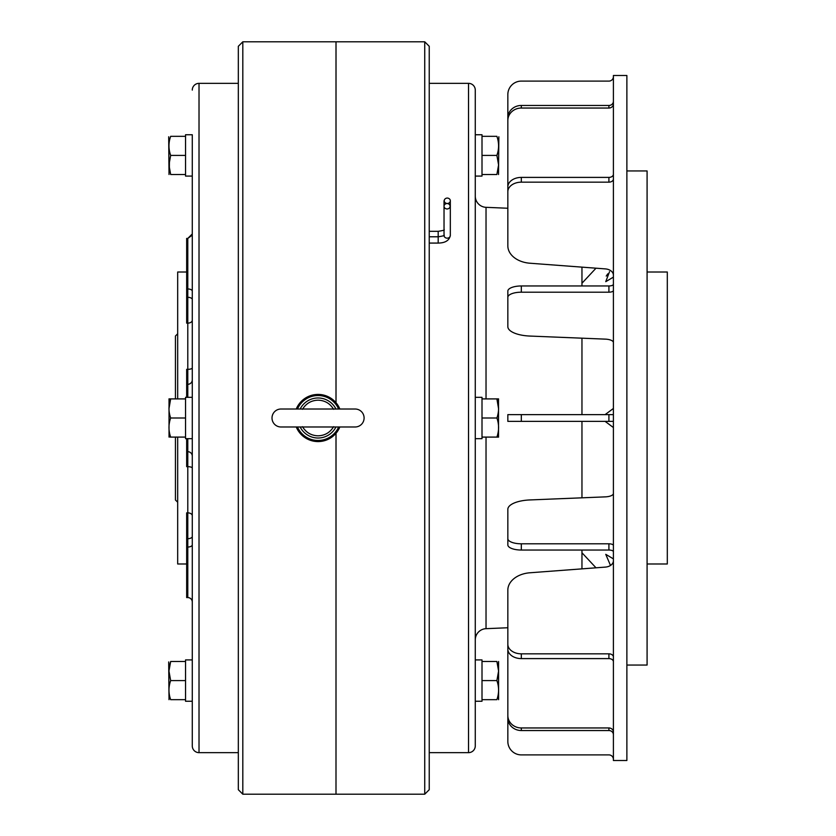 <?xml version="1.0" encoding="UTF-8"?>
<svg xmlns="http://www.w3.org/2000/svg" width="836" height="836" viewBox="0 0 836 836"><rect width="100%" height="100%" fill="white"/><g stroke="black" fill="none" stroke-linecap="round" stroke-linejoin="round"><path stroke-width="1.25" d="M185.54 438.66L185.54 397.34L192.28 397.34L192.28 438.66L185.54 438.66M169.029 398.908L169.029 437.092M170.659 437.092L185.54 437.092L185.54 398.908L170.659 398.908C168.423 405.261 168.423 411.625 170.659 418C168.423 424.343 168.423 430.707 170.659 437.092L170.084 437.092M170.659 398.908L168.956 408.814L170.659 398.908L168.956 398.908L170.084 398.908M170.659 418L185.54 418M192.28 176.082L185.54 176.082L185.54 134.753L192.28 134.753L192.28 745.911L192.28 701.247L185.54 701.247L185.54 659.917L192.28 659.917L192.28 514.736M192.28 701.247L192.28 670.253M168.694 661.945L169.018 699.68M169.426 675.906L168.956 671.047L170.659 680.588C168.423 686.931 168.423 693.295 170.659 699.68C168.423 699.68 168.423 699.68 170.659 699.68C168.423 699.68 168.423 699.68 170.659 699.68L185.54 699.68M169.426 666.146L168.956 671.026L170.659 661.495C168.423 661.495 168.423 661.495 170.659 661.495C168.423 661.495 168.423 661.495 170.659 661.495C168.423 661.495 168.423 661.495 170.659 661.495C168.423 661.495 168.423 661.495 170.659 661.495L185.54 661.495M170.659 680.588L185.54 680.588M170.659 699.68C168.423 699.68 168.423 699.68 170.659 699.68C168.423 699.68 168.423 699.68 170.659 699.68M170.596 661.694L169.457 666.01M185.54 136.32L170.659 136.32C168.423 136.32 168.423 136.32 170.659 136.32C168.423 136.32 168.423 136.32 170.659 136.32C168.423 136.32 168.423 136.32 170.659 136.32C168.423 136.32 168.423 136.32 170.659 136.32C168.423 142.674 168.423 149.038 170.659 155.412L168.956 164.964L170.659 174.505C168.423 174.505 168.423 174.505 170.659 174.505C168.423 174.505 168.423 174.505 170.659 174.505L185.54 174.505M169.018 174.505L168.694 136.77M169.426 160.063L169.353 169.415M170.659 174.505C168.423 174.505 168.423 174.505 170.659 174.505C168.423 174.505 168.423 174.505 170.659 174.505M170.659 155.412L185.54 155.412M447.176 208.969A3.145 2.727 0 0 0 447.176 203.524A3.145 2.727 0 0 0 447.176 198.059A3.145 2.727 0 0 0 447.176 203.503A3.145 2.727 0 0 0 447.176 208.969M429.234 243.077L438.189 243.077C445.285 242.983 449.329 240.444 450.322 235.439L450.322 200.776M429.234 236.787L438.189 236.787L438.189 243.077M429.234 231.321L438.189 231.321L438.189 236.787C442.965 236.055 444.94 235.501 444.104 235.115M187.786 597.573L187.786 547.037L186.668 547.037L186.668 597.573L187.786 597.573A4.493 4.493 0 0 1 192.28 602.066M613.405 277.124L605.755 281.669L609.538 271.648M610.499 565.449L605.755 554.331L613.405 558.876M613.405 427.541L605.097 421.365M605.097 414.635L613.405 408.459M581.96 267.144L581.96 285.964M581.96 338.183L581.96 414.635M581.96 421.365L581.96 497.817M581.96 550.036L581.96 568.856L595.995 567.801L581.96 552.763M613.405 103.883A4.493 4.149 180 0 1 608.911 108.043L521.319 108.043L521.319 105.461A13.48 12.446 180 0 0 507.839 117.907L507.839 208.248L486.029 207.328A11.234 11.234 0 0 1 475.276 196.115M613.405 734.687A4.493 4.149 180 0 0 608.911 730.539L521.319 730.539L521.319 727.957A13.48 12.446 180 0 1 507.839 715.511L507.839 627.752L486.029 628.672A11.234 11.234 0 0 0 475.276 639.885M581.96 283.237L595.995 268.199M613.405 75.491L613.405 760.509L626.875 760.509L626.875 75.491L613.405 75.491M626.875 665.059L647.085 665.059L647.085 170.941L626.875 170.941M647.085 563.986L667.306 563.986L667.306 272.013L647.085 272.013M177.681 333.773L175.435 336.02L175.435 398.908M175.435 437.092L175.435 499.98L177.681 502.227M186.668 272.013L177.681 272.013L177.681 398.908M177.681 437.092L177.681 563.986L186.668 563.986M192.28 745.911A6.74 6.74 0 0 0 199.02 752.651L238.323 752.651M192.28 90.089A6.74 6.74 0 0 1 199.02 83.349L238.323 83.349M242.816 794.2L242.816 41.8L238.323 46.293L238.323 789.707L242.816 794.2L424.74 794.2L424.74 41.8L336.02 41.8L335.999 402.701M335.999 433.299L335.999 794.2L336.02 433.278M242.816 41.8L335.999 41.8L336.02 402.722M424.74 41.8L429.234 46.293L429.234 789.707L424.74 794.2M429.234 752.651L468.536 752.651A6.74 6.74 0 0 0 475.276 745.911L475.276 90.089A6.74 6.74 0 0 0 468.536 83.349L468.536 752.651M429.234 83.349L468.536 83.349M192.28 544.79A4.493 2.247 180 0 1 187.786 547.037L187.786 451.691A4.493 4.493 0 0 1 192.28 456.184L192.28 462.925M192.28 215.521L192.28 219.502M186.668 547.037L186.668 512.865L187.786 512.865A4.493 2.916 180 0 1 192.28 515.791M186.668 297.313L186.668 323.135L187.786 323.135L187.786 297.313L186.668 297.313L186.668 238.427L187.786 238.427L186.668 238.427M187.786 438.66L187.786 451.691A4.493 4.493 0 0 1 192.28 456.184A4.493 4.493 0 0 0 187.786 451.691L186.668 451.691L186.668 438.66M186.668 397.34L186.668 369.334L187.786 369.334L187.786 323.135A4.493 2.916 0 0 0 192.28 320.209M186.668 451.691L186.668 466.666L187.786 466.666A4.493 1.494 180 0 1 192.28 468.16M607.782 273.832L606.236 276.079M521.319 421.365L521.319 414.635L507.839 414.635L507.839 421.365L613.405 421.365M521.319 414.635L613.405 414.635M521.319 550.036L521.319 543.808A13.48 5.152 180 0 1 507.839 538.656L507.839 544.884A13.48 5.152 180 0 0 521.319 550.036L608.911 550.036A4.493 1.714 180 0 1 613.405 551.76M521.319 543.808L608.911 543.808A4.493 1.714 180 0 1 613.405 545.532M507.839 538.656L507.839 509.343A24.704 9.457 180 0 1 529.93 499.938L605.368 496.866A8.987 3.438 180 0 0 613.405 493.449M521.319 658.601L521.319 653.836A13.48 9.53 180 0 1 507.839 644.305L507.839 649.07A13.48 9.53 180 0 0 521.319 658.601L608.911 658.601A4.493 3.177 180 0 1 613.405 661.778M521.319 653.836L608.911 653.836A4.493 3.177 180 0 1 613.405 657.012M507.839 644.305L507.839 590.143A24.704 17.472 180 0 1 529.93 572.775L605.368 567.101A8.987 6.354 180 0 0 613.405 560.778M521.319 727.957L608.911 727.957A4.493 4.149 180 0 1 613.405 732.117M521.319 730.539A13.48 12.446 180 0 1 507.839 718.093L507.839 741.417A13.48 13.48 0 0 0 521.319 754.898L608.911 754.898A4.493 4.493 0 0 1 613.405 759.391M507.839 718.093L507.839 715.511M613.405 101.313L613.405 101.313A4.493 4.149 180 0 1 608.911 105.461L521.319 105.461M521.319 108.043A13.48 12.446 180 0 0 507.839 120.488L507.839 94.583A13.48 13.48 0 0 1 521.319 81.102L608.911 81.102A4.493 4.493 0 0 0 613.405 76.609M507.839 120.488L507.839 117.907M521.319 182.164L521.319 177.399A13.48 9.53 180 0 0 507.839 186.93L507.839 191.695A13.48 9.53 180 0 1 521.319 182.164L608.911 182.164A4.493 3.177 180 0 0 613.405 178.988M521.319 177.399L608.911 177.399A4.493 3.177 180 0 0 613.405 174.222M507.839 191.695L507.839 245.857A24.704 17.472 180 0 0 529.93 263.225L605.368 268.899A8.987 6.354 180 0 1 613.405 275.222M521.319 292.192L521.319 285.964A13.48 5.152 180 0 0 507.839 291.116L507.839 297.344A13.48 5.152 180 0 1 521.319 292.192L608.911 292.192A4.493 1.714 180 0 0 613.405 290.468M521.319 285.964L608.911 285.964A4.493 1.714 180 0 0 613.405 284.24M507.839 297.344L507.839 326.657A24.704 9.457 180 0 0 529.93 336.062L605.368 339.134A8.987 3.438 180 0 1 613.405 342.551M187.786 397.34L187.786 384.309L186.668 384.309M192.28 367.84A4.493 1.494 0 0 1 187.786 369.334L187.786 384.309A4.493 4.493 0 0 0 192.28 379.816M498.517 398.908L498.517 437.092M497.472 437.092L482.006 437.092L482.006 398.908L497.472 398.908M498.59 408.814L496.887 398.908C499.134 405.261 499.134 411.625 496.887 418L482.006 418M496.887 418C499.134 424.343 499.134 430.707 496.887 437.092L498.59 437.092M498.59 398.908L496.887 398.908M498.59 661.495L498.59 699.68M498.131 675.906L498.59 671.047L496.887 680.588L482.006 680.588M482.006 661.495L496.887 661.495C499.134 661.495 499.134 661.495 496.887 661.495C499.134 661.495 499.134 661.495 496.887 661.495C499.134 661.495 499.134 661.495 496.887 661.495C499.134 661.495 499.134 661.495 496.887 661.495L498.59 671.036L498.12 666.146M496.887 680.588C499.134 686.931 499.134 693.295 496.887 699.68C499.134 699.68 499.134 699.68 496.887 699.68C499.134 699.68 499.134 699.68 496.887 699.68L482.006 699.68M496.96 661.694L498.099 666.01M496.887 699.68C499.134 699.68 499.134 699.68 496.887 699.68M498.12 160.063L498.59 164.953L496.887 174.505C499.134 174.505 499.134 174.505 496.887 174.505C499.134 174.505 499.134 174.505 496.887 174.505C499.134 174.505 499.134 174.505 496.887 174.505L482.006 174.505M498.528 174.505L498.852 136.77M482.006 155.412L496.887 155.412C499.134 149.038 499.134 142.674 496.887 136.32C499.134 136.32 499.134 136.32 496.887 136.32C499.134 136.32 499.134 136.32 496.887 136.32C499.134 136.32 499.134 136.32 496.887 136.32C499.134 136.32 499.134 136.32 496.887 136.32L482.006 136.32M498.204 169.415L498.59 164.974L496.887 155.412M475.276 397.34L482.006 397.34L482.006 438.66L475.276 438.66M475.276 670.253L475.276 701.247L482.006 701.247L482.006 659.917L475.276 659.917L482.006 659.917M475.276 165.747L475.276 176.082L482.006 176.082L482.006 134.753L475.276 134.753L482.006 134.753M272.013 418A8.987 8.987 0 0 0 281 426.987L355.112 426.987A8.987 8.987 0 0 0 364.099 418A8.987 8.987 0 0 0 355.112 409.013L281 409.013A8.987 8.987 0 0 0 272.013 418M297.47 426.987A22.457 22.457 0 0 0 338.643 426.987M338.643 409.013A22.457 22.457 0 0 0 297.47 409.013M296.247 426.987A23.586 23.586 0 0 0 339.855 426.987M339.855 409.013A23.586 23.586 0 0 0 296.247 409.013M444.031 200.776L444.031 235.439A3.145 2.727 0 0 0 450.322 235.439M486.029 207.328L486.029 398.908M486.029 437.092L486.029 628.672M199.02 83.349L199.02 752.651M608.911 421.365L608.911 414.635M608.911 550.036L608.911 543.808M608.911 658.601L608.911 653.836M608.911 730.539L608.911 727.957M608.911 108.043L608.911 105.461M608.911 182.164L608.911 177.399M608.911 292.192L608.911 285.964M192.28 299.549A4.493 2.247 0 0 0 187.786 297.313L187.786 288.963L186.668 288.963M192.28 291.21A4.493 2.247 0 0 0 187.786 288.963L187.786 238.427L192.081 235.271M192.28 536.451A4.493 2.247 180 0 1 187.786 538.687L186.668 538.687M333.606 409.306C330.074 403.454 324.88 400.413 318.056 400.183C311.222 400.413 306.039 403.454 302.507 409.306M300.166 426.987A20.022 20.022 0 0 0 335.947 426.987M302.507 426.694C306.039 432.546 311.222 435.587 318.056 435.817C324.88 435.587 330.074 432.546 333.606 426.694M335.947 409.013A20.022 20.022 0 0 0 300.166 409.013M185.54 659.917L192.28 659.917M185.54 134.753L192.28 134.753M192.081 235.24L192.28 233.944L187.786 238.427M438.189 231.321C442.965 230.59 444.94 230.036 444.104 229.649"/></g></svg>
